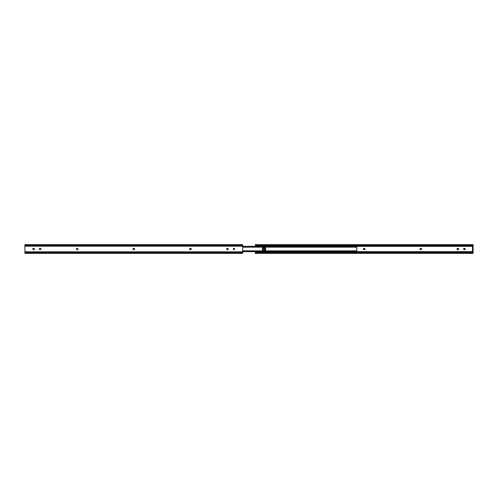 <?xml version="1.0" encoding="UTF-8"?>
<svg xmlns="http://www.w3.org/2000/svg" width="498" height="498" viewBox="0 0 498 498"><rect width="100%" height="100%" fill="white"/><g stroke="black" fill="none" stroke-linecap="round" stroke-linejoin="round"><path stroke-width="0.75" d="M263.641 248.427A0.697 0.697 0 0 0 263.759 249.647A0.697 0.697 0 0 0 264.724 249.006A0.697 0.697 0 0 1 264.027 249.703A0.697 0.697 0 0 1 263.33 249.006L264.027 249.703L264.724 249.006L264.027 248.309L263.33 249.006A0.697 0.697 0 0 1 264.027 248.309A0.697 0.697 0 0 1 264.724 249.006A0.697 0.697 0 0 0 264.413 248.427M364.978 248.732A0.697 0.697 0 0 0 364.604 248.359L363.584 248.514L363.496 249.392L364.474 249.685L365.034 249.006A0.697 0.697 0 0 0 364.984 248.739L364.604 248.359A0.697 0.697 0 0 0 364.337 248.309A0.697 0.697 0 0 1 365.034 249.006L364.984 248.739M421.096 248.321L420.206 248.514L420.119 249.392L421.096 249.685L421.657 249.006A0.697 0.697 0 0 0 421.545 248.62L421.457 248.514A0.697 0.697 0 0 0 421.352 248.427L421.227 248.359A0.697 0.697 0 0 0 420.959 248.309A0.697 0.697 0 0 1 421.657 249.006L421.545 248.614M458.372 248.427L457.338 248.427L457.145 249.392L458.123 249.685L458.683 249.006A0.697 0.697 0 0 0 458.565 248.62L458.372 248.427A0.697 0.697 0 0 0 457.986 248.309A0.697 0.697 0 0 1 458.683 249.006L458.565 248.614M465.2 248.869L465.219 249.006A0.697 0.697 0 0 0 464.522 248.309A0.697 0.697 0 0 1 465.219 249.006L464.522 248.309L463.576 248.869L464.124 249.685L465.2 249.143M473.1 246.342L473.1 251.658L255.928 251.658L473.1 251.826L255.318 251.826L473.1 251.826L473.1 252.536L255.318 252.536L255.318 251.826L255.318 252.536L473.1 252.536L473.1 252.972L255.318 252.972L255.318 252.536L255.318 253.358L255.318 252.972L473.1 252.972L473.1 250.967L472.49 250.967L472.49 251.403L473.1 251.403L472.49 251.403L472.49 247.045L472.49 250.967L473.1 250.967L473.1 246.61L472.49 246.61L472.49 247.045L473.1 247.045L472.49 247.045L473.1 246.342L255.928 246.342L473.1 246.174L255.318 246.174L255.318 245.028L473.1 245.028L473.1 244.643L473.1 245.464L255.318 245.464L473.1 245.464L473.1 246.342M363.938 249.685L363.808 249.647A0.697 0.697 0 0 0 364.075 249.703A0.697 0.697 0 0 1 363.378 249.006A0.697 0.697 0 0 1 364.075 248.309A0.697 0.697 0 0 0 363.814 248.359L363.938 248.321M364.604 249.647A0.697 0.697 0 0 0 365.034 249.006A0.697 0.697 0 0 1 364.337 249.703A0.697 0.697 0 0 0 364.604 249.647L364.474 249.685M421.233 249.647A0.697 0.697 0 0 0 421.657 249.006L421.644 249.143M421.657 249.006A0.697 0.697 0 0 1 420.959 249.703A0.697 0.697 0 0 0 421.227 249.647L421.096 249.685M420.567 249.685L420.437 249.647A0.697 0.697 0 0 0 420.704 249.703A0.697 0.697 0 0 1 420.007 249.006A0.697 0.697 0 0 1 420.704 248.309A0.697 0.697 0 0 0 420.437 248.359L420.567 248.321M458.67 249.143L458.627 249.274A0.697 0.697 0 0 0 458.683 249.006A0.697 0.697 0 0 1 457.986 249.703L457.724 249.703A0.697 0.697 0 0 1 457.027 249.006A0.697 0.697 0 0 1 457.724 248.309L458.123 248.321M463.576 249.143L463.563 249.006A0.697 0.697 0 0 0 464.261 249.703A0.697 0.697 0 0 1 463.563 249.006A0.697 0.697 0 0 1 464.261 248.309L464.653 248.321M464.261 248.309A0.697 0.697 0 0 0 463.563 249L463.576 248.869M255.318 244.643L255.318 245.028L473.1 245.028L473.1 246.174L255.318 246.342L255.318 244.643L473.1 244.643M255.318 246.361L255.928 246.342L255.318 246.417M464.522 249.703A0.697 0.697 0 0 0 465.219 249.006A0.697 0.697 0 0 1 464.522 249.703L464.261 249.703M457.986 249.703A0.697 0.697 0 0 0 458.372 249.585M457.724 248.309A0.697 0.697 0 0 0 457.04 249.137M457.04 249.143A0.697 0.697 0 0 0 457.724 249.703M420.057 248.739A0.697 0.697 0 0 0 420.019 249.137M420.019 249.143A0.697 0.697 0 0 0 420.437 249.647M363.808 248.359A0.697 0.697 0 0 0 363.434 248.732M363.434 248.739A0.697 0.697 0 0 0 363.391 249.137M363.397 249.143A0.697 0.697 0 0 0 363.808 249.647M264.413 248.421A0.697 0.697 0 0 0 263.641 248.421M262.402 249.585A1.525 1.525 0 0 0 262.539 249.847L262.284 249.006A1.525 1.525 0 0 1 263.809 247.481L262.732 247.929A1.525 1.525 0 0 0 262.546 248.153A1.525 1.525 0 0 1 262.726 247.929A1.525 1.525 0 0 0 262.402 248.421A1.525 1.525 0 0 1 262.539 248.16A1.525 1.525 0 0 0 262.402 248.421L262.732 250.083A1.525 1.525 0 0 0 263.809 250.531L263.809 250.531A1.525 1.525 0 0 1 262.402 249.585A1.525 1.525 0 0 0 263.809 250.531L265.092 250.27L265.77 249.006L265.092 247.736L263.809 247.481A1.525 1.525 0 0 0 262.732 247.923A1.525 1.525 0 0 1 263.809 247.481A1.525 1.525 0 0 0 262.732 247.923M356.805 246.485L242.682 246.361L356.805 246.361L242.682 246.442L356.805 246.442L356.805 251.197L356.805 250.836L242.682 250.836M262.546 249.853A1.525 1.525 0 0 0 262.726 250.077L262.963 250.27M356.805 251.527L242.682 251.565L356.805 251.565L356.805 251.197L356.805 251.565M264.824 247.593A1.525 1.525 0 0 0 264.245 247.481A1.525 1.525 0 0 1 265.77 249.006A1.525 1.525 0 0 1 264.245 250.531L263.51 250.5M263.809 250.531A1.525 1.525 0 0 1 262.284 249.006L262.315 248.707M262.732 247.929L264.245 247.481M265.739 248.707L265.739 249.299A1.525 1.525 0 0 0 265.739 248.707M265.515 249.853L264.83 250.413A1.525 1.525 0 0 0 265.739 249.305M356.805 246.442L356.805 246.815L242.682 246.815L356.805 246.815L356.805 250.836M242.682 251.197L356.805 251.197L242.682 251.197M264.245 250.531A1.525 1.525 0 0 0 264.824 250.413M265.739 248.701A1.525 1.525 0 0 0 264.83 247.599M233.481 248.514L233.276 249.006A0.697 0.697 0 0 1 233.973 248.309A0.697 0.697 0 0 1 234.67 249.006A0.697 0.697 0 0 1 233.973 249.703A0.697 0.697 0 0 1 233.276 249.006L233.705 249.647A0.697 0.697 0 0 0 234.67 249.006L234.11 249.685M226.665 248.739L226.609 249.006A0.697 0.697 0 0 1 227.306 248.309A0.697 0.697 0 0 0 227.044 248.359L226.727 248.614M189.589 249.006A0.697 0.697 0 0 1 190.286 248.309A0.697 0.697 0 0 0 190.018 248.359L189.589 249.006A0.697 0.697 0 0 0 190.286 249.703L191.232 249.143L190.684 248.321M133.396 249.647A0.697 0.697 0 0 0 133.663 249.703A0.697 0.697 0 0 1 132.966 249.006A0.697 0.697 0 0 1 133.663 248.309A0.697 0.697 0 0 0 133.396 248.359L133.016 249.274L133.925 249.703L134.609 249.143L134.062 248.321M76.773 249.647A0.697 0.697 0 0 0 77.041 249.703A0.697 0.697 0 0 1 76.343 249.006A0.697 0.697 0 0 1 77.041 248.309A0.697 0.697 0 0 0 76.773 248.359L76.356 248.869L76.648 249.585L77.564 249.647L77.993 249.006M39.435 248.614L39.317 249.006A0.697 0.697 0 0 1 40.014 248.309A0.697 0.697 0 0 0 39.747 248.359L39.877 248.321M33.092 248.427L32.781 249.006A0.697 0.697 0 0 1 33.478 248.309A0.697 0.697 0 0 0 33.217 248.359L33.347 248.321M233.973 248.309L233.836 248.321A0.697 0.697 0 0 0 233.276 249.006M228.065 248.514L227.835 248.359A0.697 0.697 0 0 0 227.567 248.309L227.567 248.309A0.697 0.697 0 0 1 228.265 249.006A0.697 0.697 0 0 1 227.567 249.703L227.306 249.703A0.697 0.697 0 0 1 227.044 249.647L227.704 249.685M226.727 249.392L226.609 249.006A0.697 0.697 0 0 0 227.306 249.703M228.152 249.392L227.835 249.647L228.152 248.614M77.981 248.869L77.564 248.359A0.697 0.697 0 0 0 77.296 248.309L76.773 248.359M39.523 249.498L39.747 249.647A0.697 0.697 0 0 0 40.014 249.703L40.855 249.392M40.413 248.321L40.276 248.309A0.697 0.697 0 0 1 40.973 249.006A0.697 0.697 0 0 1 40.276 249.703L40.014 249.703A0.697 0.697 0 0 1 39.317 249.006L39.435 249.392M40.855 248.614L40.917 249.274M33.347 249.685L33.217 249.647A0.697 0.697 0 0 0 33.478 249.703L33.74 249.703A0.697 0.697 0 0 0 34.007 249.647L33.478 249.703A0.697 0.697 0 0 1 32.781 249.006L33.092 249.585M33.74 248.309A0.697 0.697 0 0 1 34.007 248.359L33.74 248.309A0.697 0.697 0 0 1 34.437 249.006A0.697 0.697 0 0 1 33.74 249.703M24.9 253.015L24.9 252.181L242.682 252.181L242.682 253.015L24.9 253.015L24.9 252.181L242.682 252.181L242.682 251.832L24.9 251.832L24.9 252.181L24.9 246.168L242.682 246.168L242.682 251.832L24.9 251.832L24.9 246.168L242.682 246.168L242.682 245.819L24.9 245.819L24.9 246.168L24.9 244.985L242.682 244.985L242.682 245.819L24.9 245.819L24.9 244.985L242.682 244.985L242.682 244.643L242.682 253.015L24.9 253.015M242.682 253.358L242.682 253.015L242.682 253.358L24.9 253.358M234.658 248.869L234.11 248.321A0.697 0.697 0 0 0 233.836 248.321M190.815 248.359A0.697 0.697 0 0 0 190.547 248.309L190.547 248.309A0.697 0.697 0 0 1 191.244 249.006A0.697 0.697 0 0 1 190.547 249.703L190.018 249.647A0.697 0.697 0 0 0 190.286 249.703M189.601 249.143L190.018 249.647M134.192 248.359A0.697 0.697 0 0 0 133.925 248.309L133.925 248.309A0.697 0.697 0 0 1 134.622 249.006A0.697 0.697 0 0 1 133.925 249.703L133.663 249.703M40.768 248.514L40.543 248.359A0.697 0.697 0 0 0 40.276 248.309M34.132 249.585L34.132 248.427M24.9 244.643L24.9 244.985L24.9 244.643L242.682 244.643M77.041 248.309L77.296 248.309A0.697 0.697 0 0 1 77.993 249.006A0.697 0.697 0 0 1 77.296 249.703A0.697 0.697 0 0 0 77.564 249.647M473.1 253.358L255.318 253.358M356.805 251.652L242.682 251.652M356.805 247.17L242.682 247.17"/></g></svg>
